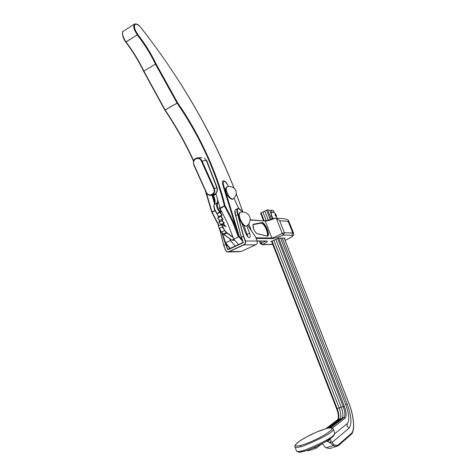 <?xml version="1.0" encoding="UTF-8"?>
<svg xmlns="http://www.w3.org/2000/svg" width="476" height="476" viewBox="0 0 476 476"><rect width="100%" height="100%" fill="white"/><g stroke="black" fill="none" stroke-linecap="round" stroke-linejoin="round"><path stroke-width="0.71" d="M300.868 445.399C313.375 441.615 324.269 435.338 328.273 432.422C332.403 429.328 334.634 426.544 326.108 428.59C314.457 432.208 304.521 437.783 300.029 440.83C295.638 443.935 292.163 447.297 300.868 445.399L300.624 446.78C297.149 447.595 295.293 447.696 295.049 447.089L294.9 446.738M282.268 238.143L347.171 403.993C351.443 415.935 352.085 423.991 349.087 428.156L347.099 426.21L347.29 423.551L347.73 423.081C349.545 419.475 348.92 413.43 345.85 404.951L280.626 238.119M330.737 427.775L344.011 417.517C345.421 415.709 345.154 412.055 343.202 406.552L339.138 407.932C341.078 413.424 341.328 417.077 339.894 418.886L327.756 428.168M342.458 411.234L341.227 407.218C343.172 412.716 343.434 416.369 342.012 418.184L329.41 427.87M349.087 428.156L332.456 442.097L329.832 442.329L331.141 441.24L330.35 439.181L327.643 441.395L326.643 441.068M270.957 213.379L269.678 210.106L267.655 209.892L271.314 219.252M272.165 212.314L271.368 210.285L269.892 210.648M335.872 446.536L333.42 447.386M347.29 423.551L334.818 433.66M274.236 212.784L273.343 210.493L271.368 210.285M337.597 446.095L336.193 446.518L332.849 445.685L333.307 444.31L332.456 442.097M270.255 219.603L266.59 210.208L261.08 212.814L264.156 220.727M341.232 407.224L275.818 239.368L341.227 407.218M264.787 211.07L268.333 220.162L264.787 211.058M272.064 241.07L337.175 408.598L339.138 407.932L273.878 240.243M266.239 220.614L262.877 211.963M266.59 210.208L267.655 209.892M260.687 213.194L261.08 212.814M334.182 434.326C334.11 436.111 330.011 439.259 321.877 443.775C318.164 445.792 313.636 447.845 308.281 449.939C301.272 452.194 297.774 452.73 297.786 451.528M330.195 438.723L330.35 439.181M321.776 443.846L323.454 444.941L325.626 447.672L329.69 448.582L331.254 448.083M327.643 441.395L330.023 442.829L329.832 442.329M333.045 444.959L330.023 442.829M332.849 445.685L326.304 447.773M321.592 443.947L316.463 448.094L316.088 448.255L315.701 446.863M306.776 450.48L308.751 450.605M325.048 447.041L325.215 447.434M266.994 236.036L257.629 233.829C256.249 233.502 254.922 231.854 253.654 228.896C252.649 225.951 252.726 224.363 253.892 224.142L253.012 225.005M285.124 218.847L288.349 220.126L293.627 233.282M288.349 220.126L288.164 221.376L279.692 220.757L276.27 218.186L273.545 218.419C269.934 219.817 267.078 220.608 264.983 220.781L264.936 220.781M272.736 244.349L262.562 244.551C267.316 242.242 268.565 241.058 266.322 240.999L257.165 240.969M256.183 238.416L271.618 238.595C274.027 238.577 277.99 237.393 283.512 235.043L284.392 232.734L292.746 233.008L293.674 233.401C293.71 234.823 293.579 235.513 293.281 235.465C292.401 236.649 289.664 238.262 285.07 240.303C291.532 237.34 293.805 235.662 291.889 235.251L283.512 235.043L282.232 233.407C277.877 235.81 274.408 237.345 271.838 238.012L265.239 221.042L250.168 219.757M266.233 241.035L261.259 242.95L260.515 241.017M221.12 211.588L221.447 211.838L221.102 211.695M221.447 211.838L216.937 213.676L218.597 216.675M220.257 212.296L221.917 215.104L218.627 216.77M221.917 215.104L218.698 216.711L217.681 217.806L219.507 220.495L217.669 217.895M221.965 215.336L221.048 216.342L217.681 217.806M221.048 216.342L222.839 218.895L219.507 220.495L218.918 222.203L220.876 224.493L218.924 222.232M222.839 218.895L219.638 220.537L217.728 217.776L218.698 216.711L216.937 213.676M222.911 219.138L222.304 220.668L218.99 222.143L220.888 224.493M222.304 220.668L224.291 223.012L220.906 224.47M224.291 223.012L223.399 223.875L221.643 224.547M223.399 223.875L225.975 226.641L221.358 224.476L218.341 225.921L219.192 228.462M221.167 211.749L219.942 212.219L221.167 211.749M219.912 212.231L221.673 215.271L220.715 216.33L222.619 219.103L221.983 220.709L223.934 223.012L223.03 223.881L225.207 226.219M219.638 208.542L221.429 211.63M225.975 226.641L225.315 226.338M271.683 241.635L270.969 241.564M270.814 241.635L278.555 238.125M284.797 238.208L284.368 238.5M267.185 236.019C269.523 234.412 264.406 222.899 261.413 223.036L253.339 224.607L261.413 223.036L261.955 222.584C265.489 222.488 270.939 236.501 267.209 236.132M253.256 224.607L261.871 222.822C265.09 222.703 270.332 235.328 267.334 235.983L267.113 236.031M238.309 236.87L232.276 221.156L224.458 206.048L225.059 205.799C229.759 213.807 233.71 222.137 236.905 230.783L238.571 236.858L233.686 239.023L227.641 223.363L220.102 208.577L219.739 208.542M211.808 212.242L211.987 211.921L219.049 225.582M222.256 233.008L225.636 242.873L221.774 232.508M228.492 186.544L227.849 185.164C224.476 180.089 223.006 179.946 223.428 184.724L239.327 236.388L238.571 236.858M227.861 185.188L227.891 185.164C226.124 181.897 224.529 180.499 223.101 180.963C222.292 181.427 222.185 182.719 222.786 184.831L236.905 230.783M123.242 31.237L123.189 31.267C121.136 32.826 124.236 39.627 125.991 41.876L137.213 34.831L134.982 30.922C133.548 27.959 133.381 25.686 134.47 24.098C137.409 23.116 140.194 26.495 141.955 28.899L141.943 28.947C139.962 26.002 137.826 24.395 135.535 24.121C134.101 25.371 134.131 27.578 135.636 30.732L137.737 34.421C144.948 43.703 151.053 53.514 156.051 63.861L177.602 102.762C199.307 134 217.157 172.764 225.059 205.799L220.102 208.577L215.824 193.357C217.127 191.667 217.496 189.864 216.955 187.931L216.889 187.871C217.437 189.948 217.08 191.768 215.818 193.345L220.09 208.333M137.213 34.831L126.039 41.936C132.994 51.158 138.927 60.863 143.829 71.061L165.101 109.92L177.066 103.119L155.438 64.099L143.835 71.073L155.432 64.087C150.47 53.824 144.412 44.095 137.255 34.891L137.213 34.831M206.423 193.054L211.987 211.921L214.914 210.487M211.79 212.076L205.513 191.108M204.216 157.99L206.721 160.632L217.121 187.645C217.716 189.662 217.383 191.566 216.122 193.357M220.221 207.893L224.392 205.858C220.388 189.585 214.64 173.115 207.149 156.449C198.837 137.998 188.817 120.238 177.102 103.173L165.136 109.974C176.09 126.295 185.598 143.234 193.649 160.799M212.332 195.095L211.404 195.291M229.783 238.803L230.366 240.564L225.785 242.695M242.861 211.999L236.209 193.75M234.008 188.097C211.683 132.06 181.023 79.046 142.026 29.06L141.961 28.977M225.636 242.873L230.271 248.514M230.366 240.564L235.34 246.181M242.909 241.612L238.72 236.679M238.649 244.658L233.686 239.023M123.189 31.267L134.547 24.05M218.811 225.695L211.868 212.314M193.53 161.156C185.45 143.52 175.912 126.497 164.904 110.093M164.833 110.045L165.136 109.974L164.827 110.045L143.609 71.287L143.829 71.061L143.609 71.287C138.683 61.041 132.721 51.289 125.729 42.031L126.039 41.936L125.718 42.007M143.621 71.227C138.7 61.011 132.756 51.283 125.783 42.043M123.159 31.291C121.969 30.857 121.814 36.979 125.706 42.001L125.724 41.959C123.73 39.312 122.653 36.313 122.499 32.951M220.09 208.321L215.824 193.357M239.327 236.388L242.349 240.148M242.397 224.791L242.528 224.422M217.121 187.645L216.889 187.871L206.471 160.817L206.721 160.632M225.386 242.885L225.112 243.004L222.268 233.823M242.225 211.999C240.57 209.422 239.083 208.274 237.756 208.547C236.584 209.273 236.59 211.326 237.78 214.724L243.629 236.215L241.356 237.197L243.295 242.266L243.099 242.79L228.147 249.674L227.677 249.46L225.779 244.426L223.815 245.342L225.606 250.09C226.326 251.578 227.415 252.078 228.873 251.596L243.837 244.729C245.205 243.914 245.658 242.695 245.205 241.064L243.367 236.263L237.78 214.724L235.703 215.759L241.272 237.256M242.01 223.774L245.568 233.067C246.907 236.126 248.246 237.637 249.579 237.607C250.43 237.096 250.43 235.62 249.579 233.18L246.752 225.832M247.907 236.858L243.992 225.678M237.601 208.625L235.793 209.494C234.614 210.219 234.62 212.278 235.804 215.67L241.261 237.286L243.2 242.326M225.612 243.748L227.927 249.382L228.409 249.37M220.156 230.479L223.72 245.42L225.517 250.144M213.284 194.922L216.021 193.345M201.366 161.114C199.188 155.551 191.364 159.65 194.071 164.928L206.382 192.328C208.542 197.635 216.271 193.791 213.742 188.633L201.366 161.114L206.655 160.489M216.282 194.845L216.015 194.184L213.575 195.398C215.241 199.611 215.533 202.621 214.444 204.418C213.76 205.578 213.986 207.518 215.128 210.231L217.187 213.557L220.953 211.279L219.329 207.994L219.971 208.048M219.525 208.399L219.329 207.994M221.072 211.755L220.953 211.279M214.914 210.386L217.187 213.557M216.015 194.184L215.503 193.815M220.209 231.169L218.859 227.623M275.931 216.3C275.086 215.396 274.854 214.706 275.223 214.23C276.068 215.134 276.3 215.818 275.931 216.3M326.25 428.543C331.439 427.377 330.915 427.775 332.159 428.007L333.117 428.805C334.372 431.53 324.501 437.242 303.498 445.929L300.624 446.78M296.405 450.683L296.566 451.117C296.816 451.98 299.642 451.623 305.051 450.046C326.054 441.323 335.913 435.534 334.61 432.666L333.117 428.805M340.518 419.332L339.894 418.886L337.9 419.552L325.995 428.614M278.668 238.095L344.267 406.093C346.409 412.121 346.712 416.131 345.177 418.124L344.011 417.517L342.012 418.184M347.171 403.993L345.737 404.659M336.645 408.682L337.175 408.598C339.108 414.084 339.346 417.738 337.9 419.552L325.893 428.644M333.307 444.31C335.562 445.584 337.425 445.59 338.9 444.334L351.205 433.606C355.221 430.375 353.87 415.774 348.712 402.88L284.184 238.167M345.177 418.124L332.367 428.102M344.267 406.093L343.202 406.552L277.645 238.535M315.606 447.25L312.791 448.148M338.9 444.334L338.597 445.453M351.205 433.606L350.925 434.665M233.889 239.327L231.723 240.19L223.94 234.573M233.234 237.649L226.998 233.139L223.988 234.555L223.202 233.96M221.703 224.642L224.672 230.408L227.135 232.889L226.302 232.52L223.149 233.942L221.4 232.08M226.469 232.294L224.505 230.634L221.346 232.062L218.288 226.124M227.135 232.889L233.079 237.191M278.627 238.089L285.076 238.178M224.672 230.408L222.298 226.969L219.281 228.403L221.489 232.062L223.286 233.936L231.854 240.19L234.531 240.243M275.485 218.067C270.951 220.013 267.536 221.001 265.239 221.042L250.15 220.007M276.27 218.186L282.232 233.407L284.392 232.734L279.692 220.757M288.164 221.376L292.746 233.008L291.889 235.251M251.435 231.009L248.704 223.916M253.892 224.142L261.955 222.584M255.945 237.798L271.838 238.012L271.618 238.595M248.734 223.875L251.524 231.116M222.554 226.891L221.358 224.476M218.341 225.921L219.18 228.48L221.346 232.062L223.857 234.561L231.723 240.19L233.847 239.261M234.537 240.255L231.782 240.201M259.331 241.011L260.312 243.563L262.562 244.551L261.259 242.95L260.324 243.581M271.439 244.48L261.758 244.676M272.754 244.39L270.671 244.599M266.887 235.977C269.315 234.603 264.299 223.149 261.33 223.268M222.786 184.831L223.428 184.724M135.636 30.732L134.982 30.922M214.581 204.037L212.052 195.386M215.057 210.785L211.832 212.254M212.629 195.035L214.872 202.621M216.913 187.8L206.471 160.817M238.779 208.571L233.936 198.206M155.438 64.099L156.051 63.861L155.438 64.099M228.534 186.538L227.849 185.164M237.756 208.547L238.97 208.708M242.207 211.999C237.863 206.911 236.465 207.798 238.024 214.652L238.036 214.676M228.873 251.596L241.219 251.429L255.755 244.807L243.992 244.908L228.385 251.971C227.064 252.084 226.112 251.483 225.529 250.168L225.505 250.162C226.094 251.477 227.052 252.084 228.385 251.971L239.993 251.631M243.629 236.215L245.455 240.987L257.177 241.023L255.701 237.209L247.633 225.136M223.732 245.39L219.995 230.217M235.793 209.494C234.531 210.285 234.501 212.373 235.703 215.759L234.989 210.648M228.147 249.674L243.206 242.344L241.261 237.286L235.703 215.753M241.231 251.423L255.761 244.807C257.177 243.968 257.647 242.712 257.177 241.023L257.183 241.046C257.665 242.712 257.189 243.974 255.761 244.807L255.773 244.795M245.205 241.064L245.455 240.987C245.943 242.736 245.455 244.045 243.992 244.908L243.837 244.729M243.295 242.266L243.099 242.79M243.093 242.611L227.677 249.46M225.606 250.09L223.72 245.42L219.96 230.152M247.276 234.246L249.579 233.18M219.668 212.35L217.609 209.023C216.467 206.304 216.229 204.365 216.907 203.204L217.574 203.425C216.949 204.49 217.169 206.275 218.216 208.774L219.966 211.659M216.776 213.486L214.866 210.386C213.736 207.78 213.545 205.828 214.295 204.537L216.907 203.204C217.621 202.193 217.74 200.509 217.276 198.147M193.851 165.071C192.75 161.447 193.809 159.061 197.028 157.907C199.23 157.717 200.878 158.71 201.979 160.882L214.349 188.389L216.913 187.937M213.742 188.633L214.349 188.389C215.378 191.655 214.468 193.94 211.612 195.237C209.232 195.731 207.423 194.815 206.179 192.494L206.132 192.488C207.369 194.815 209.196 195.731 211.612 195.237L213.296 194.922M197.028 157.907L197.028 157.907C193.357 159.46 192.851 160.721 193.821 165.107L194.071 164.928M206.162 192.453L193.821 165.107L206.382 192.328M218.216 201.431L217.574 203.425M250.114 218.389C249.84 216.764 249.293 215.539 248.478 214.706C246.253 212.355 243.539 211.558 240.344 212.302C239.499 212.51 239.142 213.468 239.261 215.176C239.511 219.918 244.646 227.409 246.598 225.933L246.729 225.85M235.959 190.822C235.846 188.841 231.134 185.307 227.159 186.818C226.106 187.205 225.927 188.716 226.635 191.358C228.629 196.576 230.753 199.111 233.002 198.962L233.091 198.903M273.349 212.403L271.736 212.391C270.779 213.319 271.231 215.39 273.099 218.597M272.808 218.71C271.249 216.235 270.725 214.373 271.219 213.117M334.747 432.981L333.938 435.457L328.511 439.883C323.382 443.12 316.594 446.494 308.145 449.993C301.492 452.194 299.987 452.2 299.011 452.2L296.566 451.117L295.049 447.089C294.561 447.113 294.721 446.28 295.531 444.584L299.785 440.966L306.449 436.95L316.088 432.262L326.137 428.573M332.456 447.66L329.69 448.582L325.626 447.672M347.73 423.081L347.944 422.748M316.088 448.255L308.383 450.724M284.249 238.202L348.747 402.833C354.192 416.268 355.251 431.488 351.068 434.54L338.751 445.316L333.492 447.375M337.728 419.63C338.787 417.012 338.412 413.382 336.603 408.735L271.552 241.302M263.543 220.685L260.616 213.153M274.307 212.826L273.408 210.535M257.462 233.716C256.112 233.305 254.844 231.699 253.672 228.902C252.94 225.089 252.887 223.601 253.512 224.428L253.399 224.476M276.092 218.145L284.487 218.823M225.529 226.374L221.554 224.505M218.609 216.794L216.889 213.825M218.918 222.203L219.561 220.608M257.183 241.005L266.524 241.005M278.603 238.107L270.874 241.612M284.922 238.208L278.567 238.125M267.078 236.019L257.534 233.728M205.334 190.715L211.76 212.165L218.781 225.707M221.709 232.437L224.154 238.815M193.518 161.209C185.438 143.556 175.882 126.509 164.845 110.069L143.609 71.287M242.903 212.004L236.221 193.667M234.067 188.151C212.35 133.09 181.671 80.039 142.026 28.994M222.066 233.323L225.112 243.004L230.063 248.609M233.966 198.177L238.827 208.589M255.719 237.215L257.189 241.029M255.719 237.209L247.639 225.124M201.806 157.55L197.73 157.853M219.484 208.226L221.066 211.421M214.295 204.537C215.348 202.841 214.974 199.736 213.177 195.225L212.939 194.976M250.156 218.835C250.251 221.828 249.067 224.196 246.598 225.933C242.141 226.992 239.404 219.924 238.69 215.801C238.643 213.784 239.13 212.635 240.136 212.361M226.998 186.872C225.904 188.151 225.094 187.383 226.052 191.905C226.82 196.618 232.318 200.575 233.002 198.962C235.668 196.915 236.679 194.291 236.042 191.084M213.575 196.189L213.064 196.445M271.635 212.415C271.153 211.517 270.142 215.247 272.778 218.722M273.873 212.594C276.247 213.611 276.74 216.556 276.562 218.181"/></g></svg>
